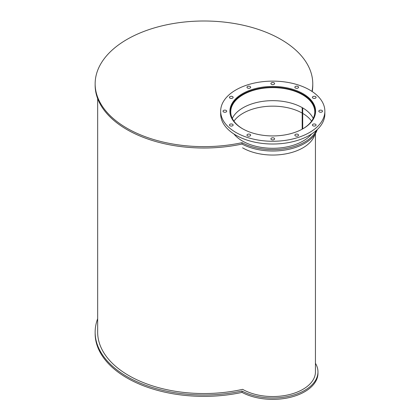 <?xml version="1.0" encoding="UTF-8"?>
<svg xmlns="http://www.w3.org/2000/svg" width="420" height="420" viewBox="0 0 420 420"><rect width="100%" height="100%" fill="white"/><g stroke="black" fill="none" stroke-linecap="round" stroke-linejoin="round"><path stroke-width="0.63" d="M232.291 118.398A42.011 24.255 180 0 1 272.758 100.658A42.011 24.255 180 0 1 313.226 118.398A42.011 24.255 180 0 0 272.758 100.658A42.011 24.255 180 0 0 232.291 118.398M242.608 389.34A42.682 24.643 180 0 0 289.112 394.658A42.682 24.643 180 0 0 315.441 371.899A42.682 24.643 180 0 1 289.112 394.658A42.682 24.643 180 0 1 242.608 389.34A106.292 61.367 180 0 1 97.666 332.173L97.666 98.637M242.76 128.861A42.011 24.255 180 0 1 230.748 111.883A42.011 24.255 180 0 1 272.758 87.628A42.011 24.255 180 0 1 314.769 111.883A42.011 24.255 180 0 1 302.762 128.861M311.588 121.144A42.011 24.255 0 0 0 272.758 106.15A42.011 24.255 0 0 0 233.929 121.144M230.422 115.028A42.682 24.643 180 0 1 230.076 111.883A42.682 24.643 180 0 1 272.758 87.239A42.682 24.643 180 0 1 315.441 111.883A42.682 24.643 180 0 1 315.094 115.028M314.885 134.389A42.682 24.643 180 0 1 285.842 153.862A42.682 24.643 180 0 1 242.576 147.829M242.456 128.688A42.851 24.743 180 0 1 229.908 111.195A42.851 24.743 180 0 1 272.758 86.452A42.851 24.743 180 0 1 315.609 111.195A42.851 24.743 180 0 1 289.159 134.054A42.851 24.743 180 0 1 242.456 128.688M315.546 112.565A42.851 24.743 0 0 0 315.441 111.746M230.076 111.746A42.851 24.743 0 0 0 229.971 112.565M312.931 125.774A1.848 1.066 180 0 1 312.385 125.018A1.848 1.066 180 0 1 314.239 123.953A1.848 1.066 180 0 1 316.087 125.018A1.848 1.066 180 0 1 314.942 126.005A1.848 1.066 180 0 1 312.931 125.774M319.347 111.951A1.848 1.066 180 0 1 318.806 111.195A1.848 1.066 180 0 1 320.654 110.129A1.848 1.066 180 0 1 322.502 111.195A1.848 1.066 180 0 1 321.358 112.182A1.848 1.066 180 0 1 319.347 111.951M312.931 98.123A1.848 1.066 180 0 1 312.385 97.372A1.848 1.066 180 0 1 314.239 96.301A1.848 1.066 180 0 1 316.087 97.372A1.848 1.066 180 0 1 314.942 98.354A1.848 1.066 180 0 1 312.931 98.123M295.397 88.001A1.848 1.066 180 0 1 294.856 87.25A1.848 1.066 180 0 1 296.704 86.179A1.848 1.066 180 0 1 298.557 87.25A1.848 1.066 180 0 1 297.413 88.237A1.848 1.066 180 0 1 295.397 88.001M271.451 84.299A1.848 1.066 180 0 1 270.911 83.543A1.848 1.066 180 0 1 272.758 82.478A1.848 1.066 180 0 1 274.606 83.543A1.848 1.066 180 0 1 273.467 84.53A1.848 1.066 180 0 1 271.451 84.299M247.506 88.001A1.848 1.066 180 0 1 246.965 87.25A1.848 1.066 180 0 1 248.813 86.179A1.848 1.066 180 0 1 250.661 87.25A1.848 1.066 180 0 1 249.522 88.237A1.848 1.066 180 0 1 247.506 88.001M229.976 98.123A1.848 1.066 180 0 1 229.435 97.372A1.848 1.066 180 0 1 231.284 96.301A1.848 1.066 180 0 1 233.132 97.372A1.848 1.066 180 0 1 231.987 98.354A1.848 1.066 180 0 1 229.976 98.123M223.555 111.951A1.848 1.066 180 0 1 223.015 111.195A1.848 1.066 180 0 1 224.863 110.129A1.848 1.066 180 0 1 226.716 111.195A1.848 1.066 180 0 1 225.572 112.182A1.848 1.066 180 0 1 223.555 111.951M229.976 125.774A1.848 1.066 180 0 1 229.435 125.018A1.848 1.066 180 0 1 231.284 123.953A1.848 1.066 180 0 1 233.132 125.018A1.848 1.066 180 0 1 231.987 126.005A1.848 1.066 180 0 1 229.976 125.774M247.506 135.896A1.848 1.066 180 0 1 246.965 135.14A1.848 1.066 180 0 1 248.813 134.075A1.848 1.066 180 0 1 250.661 135.14A1.848 1.066 180 0 1 249.522 136.127A1.848 1.066 180 0 1 247.506 135.896M271.451 139.603A1.848 1.066 180 0 1 270.911 138.847A1.848 1.066 180 0 1 272.758 137.781A1.848 1.066 180 0 1 274.606 138.847A1.848 1.066 180 0 1 273.467 139.834A1.848 1.066 180 0 1 271.451 139.603M295.397 135.896A1.848 1.066 180 0 1 294.856 135.14A1.848 1.066 180 0 1 296.704 134.075A1.848 1.066 180 0 1 298.557 135.14A1.848 1.066 180 0 1 297.413 136.127A1.848 1.066 180 0 1 295.397 135.896M235.924 132.463A52.096 30.077 180 0 1 220.663 111.195A52.096 30.077 180 0 1 272.758 81.118A52.096 30.077 180 0 1 324.854 111.195A52.096 30.077 180 0 1 292.693 138.983A52.096 30.077 180 0 1 235.924 132.463M324.854 111.195L324.854 113.941A52.096 30.077 180 0 1 292.693 141.729A52.096 30.077 180 0 1 235.924 135.209A52.096 30.077 180 0 1 220.663 113.941L220.663 111.195M315.441 363.305A45.203 26.098 180 0 1 317.966 371.899A45.203 26.098 180 0 1 290.834 395.819A45.203 26.098 180 0 1 242.015 391.031L242.015 392.401A108.811 62.822 180 0 1 95.146 333.548L95.146 332.173A108.811 62.822 180 0 1 97.666 318.733M242.015 391.031A108.811 62.822 180 0 1 95.146 332.173M317.966 371.899L317.966 373.27A45.203 26.098 180 0 1 290.834 397.189A45.203 26.098 180 0 1 242.015 392.401M311.619 133.97A42.851 24.743 180 0 1 242.456 141.036A42.851 24.743 180 0 1 233.898 133.97M316.386 130.373A45.203 26.098 180 0 1 242.015 142.674L242.015 144.049A108.811 62.822 180 0 1 95.146 85.192L95.146 83.822A108.811 62.822 180 0 1 203.957 21A108.811 62.822 180 0 1 312.769 83.822A108.811 62.822 180 0 1 311.976 91.397M312.769 83.822L312.769 85.192A108.811 62.822 180 0 1 312.212 91.555M242.015 142.674A108.811 62.822 180 0 1 95.146 83.822M317.226 129.607A45.203 26.098 180 0 1 287.023 149.683A45.203 26.098 180 0 1 242.015 144.049M302.185 129.181L302.185 107.604A42.011 24.255 180 0 1 302.705 107.903L302.705 128.893M315.441 371.899L315.441 133.508L315.441 371.899M315.441 113.384L315.441 111.883M230.076 113.384L230.076 111.883"/></g></svg>
